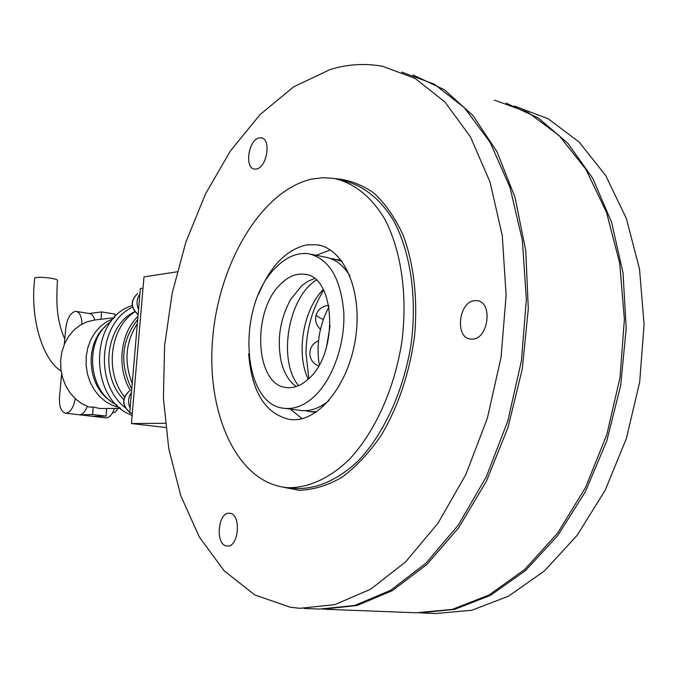 <?xml version="1.0" encoding="UTF-8"?>
<svg xmlns="http://www.w3.org/2000/svg" width="678" height="678" viewBox="0 0 678 678"><rect width="100%" height="100%" fill="white"/><g stroke="black" fill="none" stroke-linecap="round" stroke-linejoin="round"><path stroke-width="1.02" d="M413.097 74.97L444.488 89.818L472.99 115.548L497.016 151.796L515.043 197.459L525.764 250.674L528.298 308.846L522.297 368.866L508.025 427.411L486.38 481.27L458.726 527.679L426.767 564.562L392.325 590.657L357.17 605.462L322.881 609.191M494.44 100.115L528.069 112.429L559.096 135.532L585.792 169.153L606.488 212.299L619.7 263.183L624.379 319.313L620.014 377.612L606.768 434.784L585.487 487.575L557.553 533.171L524.755 569.427L489.024 595.021L452.285 609.412L416.258 612.768L325.923 609.293M229.52 513.28C217.714 511.627 215.028 545.417 226.952 545.96L227.138 545.976C239.029 547.671 241.512 513.348 229.537 513.28L229.52 513.28M474.837 300.642C458.692 301.295 454.591 337.941 470.566 339.068L472.422 339.119C488.609 339.068 493.092 301.786 477.066 300.685L474.837 300.642M258.988 137.939C248.453 139.965 244.343 168.229 254.453 169.076L256.555 168.983C267.09 167.347 271.446 138.651 261.276 137.82L258.988 137.939M311.761 179.085L322.813 177.712L333.771 178.416C353.153 182.518 370.773 196.061 384.273 218.231C401.19 249.657 407.953 295.506 401.757 342.492C394.333 389.35 374.646 432.488 349.212 459.523C329.737 478.27 308.727 487.77 288.718 487.711L286.625 487.575C236.563 482.685 205.926 412.453 212.731 337.72C219.036 262.971 261.471 190.425 311.761 179.085M301.998 418.648L290.37 409.088M316.16 255.301L330.356 249.987M258.623 294.176C270.48 265.852 286.548 249.411 306.846 244.851L316.829 244.758C343.263 248.021 362.154 289.167 355.942 335.517C350.051 381.892 320.711 420.055 293.794 419.733L290.176 419.563C265.522 414.182 251.682 392.24 248.665 353.73M308.219 379.171C301.185 385.502 294.066 388.308 286.845 387.587C255.064 385.901 251.309 311.312 280.658 284.074C288.175 276.582 296.006 273.293 304.134 274.217C335.491 275.31 339.17 353.518 308.219 379.171C295.769 353.713 303.168 309.549 323.313 289.481M298.523 385.655C277.582 360.281 288.108 297.43 316.253 280.158M330.093 69.554C347.594 64.164 365.137 63.096 382.723 66.342L415.097 78.402L444.895 101.971L470.43 136.846L490.041 182.043L502.288 235.724L506.119 295.218L501.076 357.238L487.372 418.182L465.871 474.524L438.013 523.196L405.605 561.909L370.595 589.233L334.856 604.623L300.074 608.302L290.337 607.276L254.852 594.962L224.206 570.859L199.332 537.052L180.763 495.66L168.771 448.709L163.406 398.122L164.601 345.678L172.195 293.074L185.925 241.961L205.468 194.018L230.384 150.957L260.055 114.599L293.659 86.826L330.093 69.554M401.723 72.088L434.344 84.199L464.371 107.692L490.126 142.363L509.941 187.213L522.374 240.419L526.357 299.345L521.433 360.73L507.805 421.021L486.329 476.753L458.447 524.899L425.954 563.198L390.791 590.216L354.857 605.437L319.838 609.064L304.066 608.454M422.292 612.997L435.801 613.514L471.905 610.242L508.686 596.089L544.426 570.918L577.224 535.23L605.14 490.355L626.421 438.361L639.685 382.011L644.1 324.457L639.498 268.954L626.362 218.511L605.742 175.602L579.097 141.999L548.087 118.709L514.416 106.048M419.275 612.895L454.531 609.403L490.448 595.377L525.425 570.656L557.663 535.73L585.36 491.796L606.818 440.802L620.717 385.324L626.201 328.355L623.031 272.997L611.564 222.164L592.733 178.306L567.825 143.219L538.391 118.014L506.042 103.098M177.111 271.802L143.982 276.904L131.422 423.538L165.678 427.487M165.212 423.292L131.422 423.538M130.507 403.368L131.083 396.622M130.1 408.063C127.71 402.512 128.159 397.325 131.439 392.494M329.025 306.651C319.397 324.991 316.134 344.382 319.236 364.823M323.677 290.176C312.295 308.668 306.405 329.593 305.981 352.958L308.804 378.621M135.346 347L134.227 360.001M137.71 319.457C121.37 340.5 119.379 363.73 131.727 389.164M137.346 323.677C125.54 342.043 123.828 361.959 132.218 383.434M134.846 311.846C109.921 327.601 104.336 372.01 124.498 396.859M137.981 316.287C120.099 333.559 116.497 367.629 130.346 390.536M134.727 311.694C105.954 324.957 99.446 375.51 123.786 399.613M132.21 305.541C88.793 318.652 88.555 399.706 132.125 415.402M132.524 307.117C98.954 322.592 94.208 383.401 125.049 407.52M110.972 321.635C83.86 338.992 87.521 391.537 116.786 404.952M105.098 326.762C84.394 344.475 87.293 386.028 110.251 400.698M95.098 319.94L86.801 321.864L79.936 325.287L73.783 330.211L68.588 336.458L64.563 343.78L61.876 351.916L60.63 360.535L60.884 369.307L62.63 377.883L65.791 385.935L70.241 393.13L75.792 399.206L82.241 403.935L89.318 407.131L93.217 407.037L99.92 408.529L120.616 408.402M113.506 318.567L106.59 321.796L100.344 326.525L94.996 332.593L90.759 339.771L87.793 347.814L86.225 356.408L86.106 365.239L87.445 373.959L90.191 382.256L94.25 389.799L99.437 396.325L105.582 401.588L112.421 405.41L119.718 407.648M64.274 344.449L65.724 328.533C67.071 318.728 70.215 313.024 75.156 311.422L76.139 311.414C79.809 312.338 81.741 316.567 81.928 324.101M76.394 311.456L89.547 313.558C91.928 313.956 93.657 316.101 94.717 319.982M112.506 412.885L115.421 412.046L117.98 408.461M64.766 339.11C56.452 319.669 56.113 303.286 57.461 280.438C57.638 279.777 55.664 279.073 51.545 278.327C42.689 277.073 37.095 276.963 34.756 278.022L34.739 278.226M143.016 288.175L140.363 288.557L129.684 412.961L132.337 412.919M129.684 412.961L132.303 413.275M114.701 317.262L114.972 314.092L101.615 311.939L100.971 319.253M87.318 406.41C85.199 411.716 82.606 414.504 79.521 414.767L92.92 416.326L106.056 416.123L106.7 408.715M93.217 407.037L92.555 414.538L106.056 416.123M101.615 311.939L89.115 313.49M79.521 414.767L92.555 414.538M75.275 398.732C73.394 407.995 70.148 412.809 65.52 413.165C61.054 411.834 59.054 406.469 59.503 397.062L61.613 373.841M105.556 417.834L105.683 417.843C109.251 417.877 112.167 414.775 114.429 408.537M336.89 259.53L341.288 260.394M296.218 386.536C289.133 381.502 284.158 373.307 281.294 361.95C276.751 340.042 279.946 319.109 290.87 299.134L301.659 285.777L307.88 281.294L314.355 278.573M313.448 397.24C303.99 405.588 294.447 409.3 284.828 408.368C241.309 405.902 236.224 305.007 275.87 267.522C286.226 257.004 297.074 252.402 308.414 253.716C329.042 258.513 340.839 278.149 343.814 312.617C345.178 344.814 332.212 380.426 313.448 397.24M328.94 400.554C319.787 408.114 310.583 411.436 301.329 410.521L299.947 410.343M316.779 411.656L310.304 411.69L305.168 410.673M315.702 412.394L314.177 412.199M330.737 258.598L333.61 258.86L342.068 261.445M311.66 254.377L324.737 257.047C334.762 258.589 343.161 264.886 349.933 275.946M138.982 304.659L139.549 298.006M138.558 309.549C136.193 303.947 136.625 298.829 139.88 294.184M286.625 487.575L297.862 488.575C317.94 488.643 339.017 479.193 358.526 460.548C384.019 433.649 403.707 390.723 411.105 344.077C417.258 297.303 410.427 251.648 393.426 220.325C379.858 198.222 362.154 184.704 342.704 180.585M334.779 178.594C348.551 179.602 361.603 184.433 373.925 193.086C385.536 203.917 395.359 218.163 403.41 235.817C413.885 264.344 417.885 299.371 414.563 336.008C409.715 372.629 397.876 407.537 380.934 435.759C368.874 453.175 355.781 467.083 341.644 477.49C327.279 485.651 313.058 489.906 298.99 490.262L282.929 487.126M129.735 412.368C121.981 405.52 121.777 398.444 129.142 391.147L129.269 391.113C122.015 398.35 122.167 405.419 129.735 412.317M330.127 325.643L326.491 347.238M316.389 314.355L316.219 314.855C316.575 316.024 318.931 317.575 323.279 319.507M138.117 314.668C130.43 307.583 130.244 300.557 137.558 293.608L137.651 293.582C130.473 300.439 130.634 307.448 138.126 314.6M316.829 244.758L320.66 245.563M262.03 138.007L261.276 137.82M478.109 300.888L477.066 300.685M328.788 305.388C322.592 305.863 318.406 309.015 316.219 314.855C314.736 320.524 316.151 325.338 320.448 329.288M318.533 340.737C313.16 343.068 310.261 347.161 309.829 353.018C309.999 359.196 312.914 363.535 318.558 366.01M94.123 320.058L114.285 317.702M34.756 278.022C29.603 318.779 42.96 360.154 61.105 371.002M65.52 413.165L105.683 417.843M304.134 274.217L306.329 274.641M284.828 408.368L301.329 410.521M310.304 411.69L315.567 412.377"/></g></svg>
